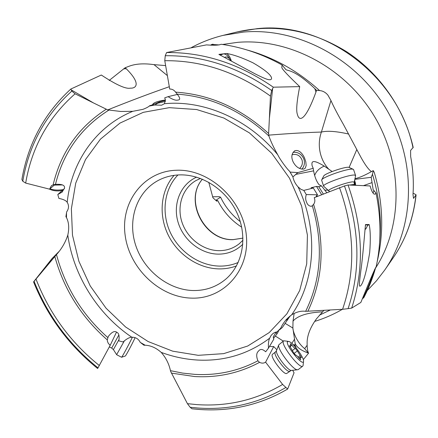 <?xml version="1.0" encoding="UTF-8"?>
<svg xmlns="http://www.w3.org/2000/svg" width="438" height="438" viewBox="0 0 438 438"><rect width="100%" height="100%" fill="white"/><g stroke="black" fill="none" stroke-linecap="round" stroke-linejoin="round"><path stroke-width="0.66" d="M413.067 193.541L413.872 193.525L416.1 194.833L413.527 198.381L413.001 194.603C413.844 181.994 413.061 169.314 410.658 156.558L410.581 150.453L413.193 147.398M216.043 200.582L217.735 200.56C223.336 211.653 231.319 220.528 241.688 227.169M208.756 182.263L212.934 197.762L216.761 201.201L217.735 200.56M212.55 196.788L219.115 196.684L220.566 197.199L215.77 200.347M220.566 197.199C225.263 206.9 231.839 215.047 240.292 221.65M170.738 371.605L187.437 403.666L190.152 407.285L191.981 408.785L199.06 409.453C230.766 411.72 260.292 404.92 287.64 389.053L282.625 384.438L265.598 362.171C263.758 363.381 261.738 363.441 259.531 362.352L257.894 360.792C238.267 371.112 217.221 375.64 194.746 374.37L182.558 373.088L170.453 370.668L170.738 371.605M323.868 310.383L316.504 318.793C310.553 327.016 307.427 334.714 307.12 341.892L307.142 345.27C307.246 348.987 307.717 351.632 308.555 353.203L303.304 359.642M292.661 370.274L294.057 372.787L287.64 389.053M296.263 348.122L294.894 345.035L294.183 345.746M294.894 345.035L293.099 344.629M294.144 313.4L293.017 321.224L292.885 328.04L295.19 343.742L294.9 345.002M295.19 343.742C297.167 347.63 301.547 350.734 308.341 353.044L304.651 348.648L307.142 345.27M292.923 328.719C293.383 332.42 296.805 342.324 304.651 348.648M269.655 346.151L270.695 346.578L273.695 346.54L265.598 362.171M288.007 341.306L283.665 340.786L283.353 341.147L275.31 336.034M276.838 349.776L273.695 346.54M286.906 373.307L286.791 373.395C284.235 375.722 270.153 357.375 272.294 354.528L272.556 354.233M257.894 360.792C256.334 356.735 256.318 353.729 257.856 351.78L259.159 350.362C260.807 348.812 262.97 349.289 265.652 351.785L268.472 348.144C268.176 343.764 268.576 340.446 269.66 338.185L270.848 335.88C272.551 333.493 274.527 332.201 276.778 331.999L282.324 327.504L290.224 315.836M280.243 329.343L280.742 328.21C281.683 325.795 283.528 322.905 286.266 319.532L291.642 314.834C315.316 281.169 318.744 230.306 298.086 186.911C295.393 183.987 293.668 180.664 292.907 176.941L289.6 171.263C286.972 168.991 280.008 159.52 277.741 154.751C249.687 120.406 206.736 100.964 167.913 103.434L164.507 103.675L161.6 105.202L154.844 105.016L149.238 106.078C148.192 107.042 146.095 108.131 142.941 109.352L132.774 111.318C95.73 126.396 71.279 162.279 67.211 202.318C69.1 205.466 68.914 208.663 66.647 211.915L65.914 216.657L66.477 217.571C68.897 222.378 69.341 228.225 67.808 235.118C73.398 275.573 97.712 314.276 131.816 337.222C135.731 337.183 138.534 338.897 140.215 342.363L145.164 345.221C150.765 345.478 156.109 347.865 161.2 352.382C165.865 357.643 168.948 363.737 170.453 370.668M276.175 332.075L273.246 336.959L273.783 339.198L268.472 348.144M276.312 332.048L276.816 334.09L278.393 331.44L278.327 330.81M277.741 154.751C273.832 147.929 270.887 141.677 268.899 136.004L268.625 133.502L269.381 118.413L272.639 88.542L273.317 87.189L299.712 86.62C296.734 101.66 295.984 110.984 297.462 114.592C299.214 121.78 305.395 121.129 315.979 92.018L314.823 88.596L316.515 90.332L315.979 92.018M164.507 103.675L165.34 99.645L164.71 97.866L168.088 96.661C172.216 99.289 175.26 100.461 177.226 100.176L178.173 100.039C180.483 99.733 180.138 97.762 177.133 94.121C210.881 96.612 241.469 110.573 268.899 136.004M314.823 88.596C296.258 71.093 289.907 71.164 285.998 69.735L282.056 64.994C262.433 54.077 242.132 47.167 221.152 44.26C219.016 45.267 214.138 45.481 206.506 44.89L166.582 52.549L165.252 55.73L164.776 60.701L169.714 89.045C172.09 88.991 174.056 90.02 175.611 92.144L177.133 94.121M316.515 90.332L319.57 90.567C322.811 90.83 325.587 92.352 327.898 95.123L330.947 100.526L321.399 132.057C306.512 132.495 288.943 133.524 268.691 135.139M212.999 44.139L210.448 45.13M330.947 100.526C333.395 106.188 337.572 114.187 343.474 124.534L361.109 157.631C365.254 165.088 368.708 169.758 371.479 171.636M372.514 274.21C372.273 277.106 369.453 284.448 364.044 296.241L362.943 298.426L364.049 297.238C368.889 287.81 372.754 277.933 375.656 267.596M377.156 261.815C384.066 232.206 383.091 202.372 374.233 172.326L373.28 170.623L372.464 174.214L371.227 177.313L373.165 189.785L376.001 192.999C381.284 218.458 381.323 243.095 376.122 266.917C375.508 267.164 370.417 279.006 360.846 302.45L351.676 308.1L348.09 308.648C360.945 269.764 359.735 228.866 344.465 185.947L314.227 197.658C315.212 200.139 314.999 202.367 313.586 204.349L312.294 205.723C323.54 244.152 321.328 279.351 305.658 311.319L342.582 309.294L348.09 308.648M354.818 179.361L371.227 177.313M354.961 178.671C359.122 177.866 365.122 175.227 372.962 170.754L373.28 170.623M374.079 190.552L373.006 193.021M344.465 185.947L348.035 184.978L370.121 185.942C371.315 190.349 372.634 193.065 374.079 194.083L375.152 194.133L376.001 192.999M363.617 185.597L371.867 182.657L372.136 183.172M371.867 182.657L371.933 182.378M354.676 180.045L355.656 185.247L355.333 182.52M312.294 205.723L311.259 206.314C308.965 206.074 307.383 204.65 306.518 202.038C305.467 199.761 305.39 197.27 306.288 194.565L303.78 190.41L301.021 189.38L298.086 186.911M291.642 314.834C296.504 311.872 301.18 310.701 305.658 311.319M317.9 196.197L316.231 196.164L317.517 194.806L306.288 194.565M317.517 194.806L313.312 188.022L303.78 190.41M292.907 176.941L297.84 172.599L313.214 168.291L312.119 165.734C311.489 162.137 311.577 158.364 324.24 166.095L332.13 171.51M313.214 168.291L313.613 170.858C314.659 176.733 316.471 181.348 319.056 184.705L321.574 185.958L318.749 186.665L316.504 186.418L311.029 187.771L313.312 188.022M290.399 172.118L297.84 172.599M348.708 134.044C336.406 131.263 327.301 130.601 321.399 132.057C316.734 145.323 320.085 159.936 328.85 169.265M304.64 158.282L305.828 161.912L306.162 165.602L305.231 168.181L303.879 169.068C299.439 169.336 295.874 166.977 293.175 161.983C290.985 157.187 291.522 153.459 294.79 150.792C299.806 149.057 303.753 155.808 304.64 158.282M321.574 185.958L326.775 192.665M316.504 186.418L321.656 194.702M318.749 186.665L323.343 194.034M301.87 169.178C304.465 166.122 305.083 162.64 303.731 158.72C301.547 154.077 297.982 151.942 293.044 152.32M292.042 154.751C296.805 153.656 300.145 155.463 302.072 160.16C302.877 163.494 302.039 166.254 299.559 168.444M242.981 240.188L239.323 243.698C233.487 248.33 226.753 250.656 219.12 250.667C203.172 250.585 187.398 238.48 182.033 222.411C176.596 206.358 182.361 188.389 195.885 180.604L200.467 178.441M242.805 244.245C236.093 250.804 227.957 254.1 218.392 254.139C200.604 254.035 183.139 239.991 177.965 221.874C172.676 203.79 180.587 184.195 196.613 177.155M179.761 174.888C202.789 174.209 227.147 190.481 237.429 213.886C247.777 237.27 242.718 264.432 226.09 278.88C216.733 286.83 205.778 290.717 193.218 290.531C168.274 289.972 143.79 270.46 135.627 245.143C127.348 219.865 136.678 191.844 158.299 180.412C164.863 176.963 172.019 175.118 179.761 174.888M191.554 298.125C159.64 297.391 129.347 268.39 125.137 235.179C120.466 201.989 143.691 171.055 176.591 170.24C209.419 168.898 243.057 199.876 246.309 235.14C250.06 270.399 223.495 299.357 191.554 298.125M145.164 345.221L143.998 345.243L140.926 342.899M34.044 281.366L33.556 281.919C47.485 316.356 68.848 345.221 97.641 368.511L110.173 345.347L108.279 343.321L107.403 341.191L107.25 339.85L108.339 336.406C111.898 331.889 114.756 330.537 116.908 332.354C118.95 333.28 119.579 336.116 118.797 340.863L123.094 341.952C126.544 338.875 129.451 337.298 131.816 337.222M116.508 332.13L110.173 345.347M67.808 235.118C65.448 242.345 61.676 248.839 56.48 254.598L33.775 281.689M33.556 281.919L52.078 258.502L59.031 251.483M165.63 65.607L153.694 64.605C143.763 63.236 135.572 63.784 129.111 66.242L125.153 67.742L126.226 68.722C141.463 83.899 136.119 88.503 130.278 88.153C125.772 89.16 116.119 84.786 101.32 75.024L70.857 89.018L71.235 89.878L93.508 102.952L75.095 93.798L71.799 91.099L71.235 89.878M109.199 80.433L125.153 67.742M54.996 184.458L49.576 189.167L25.672 183.089L22.787 181.244L21.9 179.454C28.087 143.467 44.408 113.316 70.857 89.018M64.402 188.663L57.794 194.499L62.026 192.162L64.468 188.214C65.103 185.263 62.103 183.976 55.467 184.36L53.129 184.847L51.443 185.696L49.576 189.167M93.508 102.952L107.748 109.9C130.031 100.948 150.552 93.217 169.309 86.713M132.774 111.318L120.751 111.471L107.748 109.9M57.794 194.499L58.884 198.403C63.247 199.241 66.023 200.544 67.211 202.318M149.238 106.078L159.826 101.808L165.46 100.324M152.654 104.485C153.557 102.618 157.806 101.123 165.411 99.995M154.844 105.016L159.826 101.808M149.878 105.525L153.919 105.109M282.056 64.994L281.804 67.556C282.346 69.467 288.314 75.823 299.712 86.62M166.582 52.549C203.758 52.16 239.34 63.707 273.317 87.189M223.243 53.885L226.725 53.496C233.509 54.662 242.214 57.739 252.835 62.738C276.186 76.212 272.075 80.149 269.677 79.689C268.204 80.034 263.134 77.98 254.467 73.524L218.891 54.389L223.172 53.89M269.381 118.413L270.465 96.081L271.691 90.513L272.639 88.542M177.434 94.411L168.088 96.661M220.106 55.133L222.433 53.978M231.352 61.09C230.361 57.613 228.822 55.084 226.725 53.496M154.034 64.66L167.376 75.61M289.43 316.471L286.622 320.2L288.062 317.681M362.943 298.426L362.648 298.42M276.816 334.09L273.52 338.339M348.035 184.978C363.217 228.023 364.427 269.063 351.676 308.1M369.146 224.519C370.455 230.448 370.647 239.745 369.705 252.408C363.989 287.963 359.335 287.191 359.478 285.603C359.122 285.204 359.625 279.833 361 269.496C362.62 258.82 364.881 230.771 365.489 224.574L369.146 224.519L367.652 225.389M365.462 224.798L367.154 224.546M367.52 224.541L367.816 224.612M365.002 229.496L365.85 228.937L365.068 228.789M365.872 228.888L367.909 224.88L365.445 224.962M354.216 182.235L355.612 175.605L354.605 175.063C349.453 174.308 322.959 183.686 323.578 186.019L323.906 186.451M321.716 180.44L321.76 179.799C323.047 176.892 347.756 168.34 352.601 169.15L353.526 169.457L355.525 175.348M323.66 176.12L323.764 175.923C324.843 173.508 344.772 166.604 348.741 167.278L353.012 169.21M298.273 369.552L297.342 369.787C292.644 369.847 276.92 348.719 278.754 344.865L283.55 340.873M283.353 341.147C280.698 344.651 299.521 369.103 302.669 366.201L303.052 365.714L303.507 361.569M287.492 341.7C285.308 344.92 302.417 366.261 303.485 361.64L303.567 361.022C303.775 357.058 293.011 342.702 288.91 341.454L287.492 341.7M295.294 348.32L297.375 350.915L301.454 357.627L300.085 357.167L300.649 359.702L299.154 358.344C297.626 356.291 296.471 355.202 295.683 355.076L293.969 353.324L289.469 345.664L290.898 346.151L290.367 343.715L291.861 345.073C293.367 347.099 294.511 348.177 295.294 348.32L292.628 350.362M116.634 354.643L124.447 340.726M132.429 337.178C128.58 345.122 122.18 356.965 121.589 357.244L121.501 357.194M135.134 337.632C132.435 343.534 125.898 355.787 125.334 355.995L125.268 356.017M54.246 185.11L62.492 184.924M63.444 189.512C58.703 190.431 54.181 190.223 49.883 188.898M62.316 190.503C57.969 191.296 53.983 190.973 50.348 189.544L49.478 189.139M230.727 60.762C229.315 57.964 227.552 56.721 225.428 57.033L224.365 57.438M229.632 58.966C227.995 55.664 225.92 53.967 223.407 53.879L220.177 55.172M413.045 147.885C398.41 75.878 324.618 21.101 257.347 28.629L237.412 31.881C274.85 23.438 311.194 30.014 346.447 51.596C379.609 73.206 404.34 108.662 413.165 147.283M416.089 194.948C413.477 218.442 405.807 239.449 393.078 257.971C405.708 239.619 413.33 218.715 415.936 195.26M393.078 257.971L384.69 270.109C414.983 226.67 417.085 161.376 386.721 109.818C356.412 58.243 297.44 27.331 243.659 32.04L223.084 35.385C211.872 38.15 201.277 42.229 191.307 47.627M375.486 268.193C402.905 226.003 403.387 164.119 373.959 115.61C344.564 67.091 288.795 38.09 237.839 42.322L222.564 44.462M291.817 343.436L294.358 339.423M171.389 373.105L194.592 376.538C217.741 377.863 239.383 373.132 259.531 362.352M282.625 384.438C256.225 400.02 227.629 406.743 196.843 404.613L187.437 403.666M161.2 352.382C173.234 356.828 185.498 359.39 197.987 360.069C224.639 361.339 248.527 354.041 269.66 338.185M292.442 176.032L289.6 171.263M277.435 331.5L280.742 328.21M198.244 355.322L223.665 353.641L247.727 346.015L269.2 332.595L286.874 313.838L299.674 290.547L306.715 263.84L307.421 235.124L301.607 206.008L289.502 178.195L271.763 153.338L249.441 132.911L223.895 118.052L196.646 109.533L169.271 107.66L143.264 112.342L119.952 123.105L100.428 139.169L85.509 159.558L75.73 183.144L71.372 208.756L72.484 235.195L78.895 261.3L90.25 285.97L106.034 308.177L125.591 326.972L148.115 341.536L172.681 351.166L198.244 355.322M268.625 133.502C240.665 108.126 209.66 94.34 175.611 92.144M211.653 44.435L219.175 44.922M247.273 50.047C273.816 57.449 297.917 70.956 319.57 90.567M319.362 315.196L330.312 310M372.464 174.214C379.368 197.051 381.755 219.739 379.626 242.28M374.627 269.485L369.842 283.966L363.726 297.681M355.536 185.241L354.922 183.708L354.972 185.219M354.561 180.582L354.922 183.708L354.216 182.285M307.837 311.325C323.326 278.792 325.242 243.134 313.586 204.349M339.494 187.606C354.714 230.268 355.744 270.832 342.582 309.294M313.613 170.858L295.551 174.439M356.828 149.5L349.152 167.349M324.651 190.097L328.171 190.191M324.24 166.095C319.242 168.296 316.044 171.422 314.643 175.479M202.389 179.197C183.626 200.451 204.207 240.818 232.989 239.668L242.964 238.124M177.938 174.965C164.13 189.216 161.206 212.775 170.251 232.348C179.295 251.932 199.432 265.822 219.701 266.101C226.189 266.167 232.348 264.963 238.184 262.477M174.1 175.348C160.647 190.623 158.408 214.806 168.05 234.702C177.697 254.604 198.348 268.582 219.12 268.899C225.148 268.97 230.93 267.979 236.46 265.926M66.516 212.802L66.477 217.571M54.821 256.531C63.97 289.441 81.446 317.216 107.25 339.85M99.349 365.555C70.534 342.39 49.401 313.531 35.954 278.973M107.786 337.55C82.339 314.938 65.235 287.29 56.48 254.598M34.076 281.322C47.879 315.809 69.204 344.668 98.046 367.893M106.166 109.276C78.561 127.179 60.882 152.369 53.129 184.847M25.672 183.089C31.793 147.201 48.268 117.433 75.095 93.798M55.467 184.36C63.428 152.26 81.211 127.524 108.816 110.146M165.482 101.413L157.45 103.269M271.691 90.513C237.845 66.883 202.367 55.287 165.252 55.73M164.776 60.701C201.765 60.318 236.996 72.111 270.465 96.081M71.799 91.099C45.24 115.21 28.903 145.257 22.787 181.244M126.226 68.722L123.675 68.832M293.017 321.224L293.575 320.479C298.601 315.426 308.221 312.546 322.428 311.84M285.111 323.359L292.885 328.04M363.365 296.767L364.044 296.241M190.152 407.285L197.877 408.024C229.342 410.253 258.601 403.442 285.658 387.592M349.721 185.033L353.608 184.507L354.479 185.203M354.315 184.699L354.183 182.405L353.406 181.879C349.146 181.359 327.438 189.112 328.724 190.672L328.96 190.88M291.79 370.367L291.243 370.422C287.448 370.477 275.037 353.773 276.509 350.624L275.163 352.322C273.06 355.136 287.158 373.488 289.677 371.194L289.797 371.101M278.754 344.865L276.592 350.411M291.007 345.73L291.861 345.073M289.534 346.075L289.918 345.779M299.986 359.324L300.479 358.946M298.185 357.096L300.244 355.525M294.051 353.461L297.375 350.915M118.846 334.96L111.695 348.106M113.404 349.595L119.141 339.324M237.412 31.881L223.084 35.385M294.473 150.957L294.79 150.792M242.959 238.097L233.323 239.586M202.416 179.208C183.812 200.215 204.568 240.867 233.246 239.586M54.367 257.073L41.331 272.053M62.464 191.773L62.026 192.162M286.266 319.532L286.518 319.253M314.681 321.41C324.339 318.448 333.57 314.413 342.385 309.305M367.285 290.547L376.472 280.807L384.69 270.109M323.589 186.172L329.546 191.565M321.618 180.144L323.578 186.019M323.764 175.923L321.76 179.799M275.327 352.097L272.463 354.304M297.342 369.787L291.243 370.422L286.791 373.395M302.669 366.201L298.119 369.667M289.972 346.863L290.898 346.151M298.94 358.043L300.052 357.194M125.334 355.995L121.589 357.244L116.694 354.747L113.447 349.666L111.739 348.128L109.341 346.901M50.348 189.544L49.642 189.106"/></g></svg>
